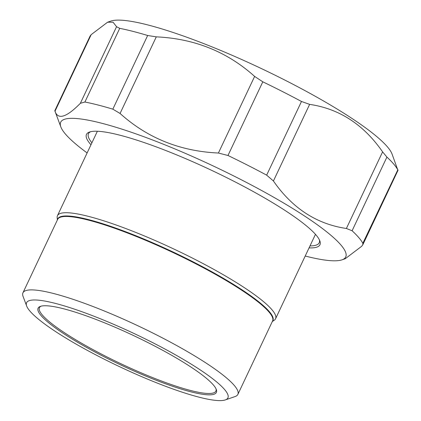 <?xml version="1.0" encoding="UTF-8"?>
<svg xmlns="http://www.w3.org/2000/svg" width="421" height="421" viewBox="0 0 421 421"><rect width="100%" height="100%" fill="white"/><g stroke="black" fill="none" stroke-linecap="round" stroke-linejoin="round"><path stroke-width="0.63" d="M216.005 388.804A97.593 15.856 25.3 0 1 215.894 391.109A97.593 15.856 25.3 0 1 136.32 370.759A97.593 15.856 25.3 0 1 42.437 315.113A97.593 15.856 25.3 0 1 39.432 307.693A97.593 15.856 25.3 0 1 41.142 306.146M97.372 131.252L57.467 215.678A120.616 19.592 -154.7 0 1 155.817 240.828A120.616 19.592 -154.7 0 1 271.84 309.603A120.616 19.592 25.3 0 1 275.555 318.771A120.616 19.592 25.3 0 1 274.266 320.223L272.298 321.56M57.467 215.678A120.616 19.592 -154.7 0 0 57.161 217.599L57.377 219.967M26.67 306.046L23.055 296.368A118.864 19.308 25.3 0 1 22.95 292.8A118.864 19.308 25.3 0 1 119.869 317.581A118.864 19.308 25.3 0 1 234.208 385.357A118.864 19.308 25.3 0 1 237.87 394.393A118.864 19.308 25.3 0 1 235.044 396.577L225.272 399.924A111.355 18.087 25.3 0 1 128.779 370.948A111.355 18.087 25.3 0 1 29.996 311.172A111.355 18.087 25.3 0 1 26.67 306.046A111.355 18.087 25.3 0 1 109.102 322.37A111.355 18.087 25.3 0 1 224.488 389.414A111.355 18.087 25.3 0 1 225.272 399.924M41.142 315.655A98.593 16.019 25.3 0 1 40.448 306.351A98.593 16.019 25.3 0 1 125.879 332.011A98.593 16.019 25.3 0 1 213.342 384.931A98.593 16.019 25.3 0 1 216.289 389.472A98.593 16.019 25.3 0 1 143.303 375.022A98.593 16.019 25.3 0 1 41.142 315.655M107.597 22.202L113.06 22.208L116.559 26.702L119.722 28.354A171.41 27.844 25.3 0 1 147.655 35.496L156.286 36.859C194.47 38.595 227.251 51.783 254.626 76.417L262.804 81.821A171.41 27.844 25.3 0 1 301.478 101.477L309.635 104.376C339.363 108.755 363.686 124.59 382.6 151.87L386.92 157.091A171.41 27.844 25.3 0 1 393.535 163.848A171.41 27.844 25.3 0 1 397.666 169.605L392.03 153.991A157.649 25.613 -154.7 0 0 387.32 146.734A157.649 25.613 -154.7 0 0 247.469 62.113A157.649 25.613 -154.7 0 0 110.865 21.082L107.597 22.202L91.194 34.633L90.068 36.122L54.809 110.712L60.834 126.926A157.649 25.613 -154.7 0 0 65.544 134.183A157.649 25.613 -154.7 0 0 87.126 152.934M119.722 28.354L84.9 102.019A171.41 27.844 25.3 0 1 112.833 109.16L147.655 35.496M386.92 157.091L352.098 230.755A171.41 27.844 25.3 0 1 358.713 237.512A171.41 27.844 25.3 0 1 362.844 243.275L397.887 169.674M262.804 81.821L227.982 155.486A171.41 27.844 25.3 0 1 266.656 175.141L301.478 101.477M227.982 155.486L218.41 153.028C180.214 151.286 147.434 138.104 120.069 113.47L112.833 109.16M84.9 102.019L80.348 103.313C66.476 117.406 58.019 120.048 54.977 111.249L55.198 111.312M305.214 256.026A157.649 25.613 -154.7 0 0 341.999 259.836A157.649 25.613 -154.7 0 0 340.889 244.959A157.649 25.613 -154.7 0 0 177.536 150.034A157.649 25.613 -154.7 0 0 60.834 126.926M352.098 230.755L346.388 228.482C316.65 224.098 292.327 208.263 273.418 180.988L266.656 175.141M341.999 259.836L345.262 258.715L361.671 246.285L362.797 244.796L362.844 243.275M319.402 239.875A127.621 20.734 25.3 0 1 319.229 242.77A127.621 20.734 25.3 0 1 309.998 245.901M91.91 142.808A127.621 20.734 25.3 0 1 88.473 133.689A127.621 20.734 25.3 0 1 90.599 131.72M90.973 144.792A129.121 20.976 25.3 0 1 89.547 132.02A129.121 20.976 25.3 0 1 171.705 152.87A129.121 20.976 25.3 0 1 319.839 240.875A129.121 20.976 25.3 0 1 309.061 247.885M272.398 321.349A118.996 19.329 -154.7 0 0 269.245 311.529A118.996 19.329 -154.7 0 0 152.234 242.57A118.996 19.329 -154.7 0 0 57.477 219.757M237.87 394.393L272.576 320.97A118.864 19.308 -154.7 0 0 268.919 311.929A118.864 19.308 -154.7 0 0 154.581 244.159A118.864 19.308 -154.7 0 0 57.656 219.373L22.95 292.8M120.069 113.47L156.286 36.859M254.626 76.417L218.41 153.028M273.418 180.988L309.635 104.376M382.6 151.87L346.388 228.482M54.977 111.249L91.194 34.633M116.559 26.702L80.348 103.313M315.461 234.344L275.555 318.771M362.797 244.796L398.05 170.21"/></g></svg>
